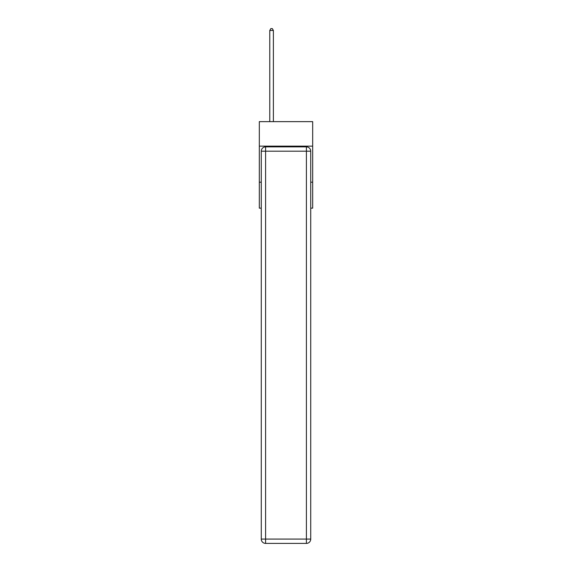 <?xml version="1.0" encoding="UTF-8"?>
<svg xmlns="http://www.w3.org/2000/svg" width="572" height="572" viewBox="0 0 572 572"><rect width="100%" height="100%" fill="white"/><g stroke="black" fill="none" stroke-linecap="round" stroke-linejoin="round"><path stroke-width="0.86" d="M312.677 146.146L312.677 121.636L259.323 121.636L259.323 146.146L312.677 146.146L312.677 208.151L310.732 208.151M261.268 182.196L259.323 182.196L259.323 146.146M312.677 182.196L310.732 182.196M259.323 182.196L259.323 208.151L261.268 208.151M265.594 146.868L306.406 146.868A4.326 4.326 0 0 1 310.732 151.194L310.732 539.074A4.326 4.326 0 0 1 306.406 543.4L265.594 543.4L265.594 539.074L306.406 539.074L306.406 151.194L265.594 151.194L265.594 539.074L261.268 539.074L261.268 151.194L265.594 151.194L265.594 146.868A4.326 4.326 0 0 0 261.268 151.194A4.326 4.326 0 0 1 265.594 146.868M261.268 539.074A4.326 4.326 0 0 0 265.594 543.4A4.326 4.326 0 0 1 261.268 539.074M273.38 121.636L273.38 30.473L269.777 30.473L269.777 121.636M269.777 30.473L270.856 28.6L272.301 28.6L273.38 30.473M306.406 543.4A4.326 4.326 0 0 0 310.732 539.074L306.406 539.074L306.406 543.4M310.732 151.194A4.326 4.326 0 0 0 306.406 146.868L306.406 151.194L310.732 151.194"/></g></svg>
